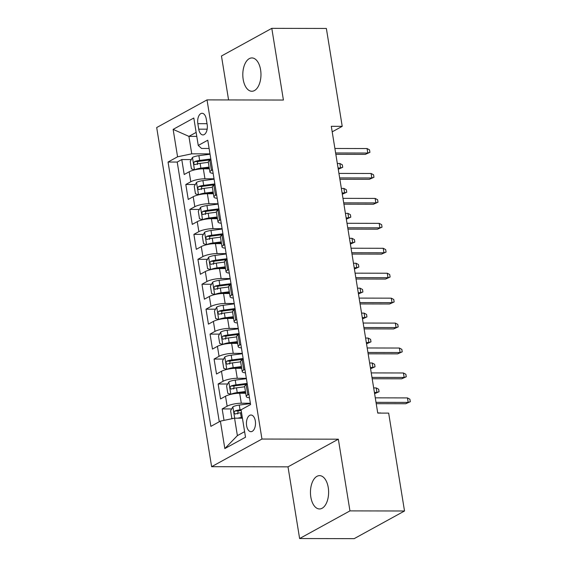 <?xml version="1.0" encoding="UTF-8"?>
<svg xmlns="http://www.w3.org/2000/svg" width="567" height="567" viewBox="0 0 567 567"><rect width="100%" height="100%" fill="white"/><g stroke="black" fill="none" stroke-linecap="round" stroke-linejoin="round"><path stroke-width="0.85" d="M328.243 487.514A16.663 9.079 -89.9 0 0 319.568 475.635A16.663 9.079 -89.9 0 0 310.829 497.082A16.663 9.079 -89.9 0 0 319.505 508.96A16.663 9.079 -89.9 0 0 328.243 487.514M260.593 69.812A16.663 9.079 -89.9 0 0 251.918 57.933A16.663 9.079 -89.9 0 0 243.179 79.38A16.663 9.079 -89.9 0 0 251.847 91.259A16.663 9.079 -89.9 0 0 260.593 69.812M255.32 420.962A8.328 4.543 -89.9 0 0 250.983 415.023A8.328 4.543 -89.9 0 0 246.617 425.746A8.328 4.543 -89.9 0 0 250.954 431.678A8.328 4.543 -89.9 0 0 255.32 420.962M299.617 538.544L349.952 510.888L338.343 439.191L288.008 466.847L299.617 538.544L354.184 538.65L404.519 510.995L388.664 413.116L377.75 413.095L331.305 126.313L342.22 126.335L326.365 28.456L271.799 28.35L221.463 56.005L228.579 99.934M288.008 466.847L211.619 466.691L156.69 127.547L207.026 99.891L261.954 439.042L211.619 466.691M209.379 168.824L203.34 168.817A10.412 2.516 170.8 0 0 189.165 171.787L184.197 174.516L181.773 159.554L191.277 159.568M214.028 178.803L204.949 178.789A10.412 2.516 170.8 0 0 190.781 181.759L185.813 184.488L195.317 184.509M185.813 184.488L188.237 199.449L193.205 196.721A10.412 2.516 170.8 0 1 207.373 193.751L213.419 193.765M217.459 218.699L211.413 218.692A10.412 2.516 170.8 0 0 197.245 221.662L192.277 224.39L189.853 209.429L199.357 209.443M221.499 243.64L215.453 243.626A10.412 2.516 170.8 0 0 201.285 246.595L196.317 249.324L193.893 234.362L203.39 234.384M225.538 268.574L219.493 268.567A10.412 2.516 170.8 0 0 205.318 271.536L200.357 274.265L197.933 259.303L207.43 259.317M229.578 293.515L223.533 293.5A10.412 2.516 170.8 0 0 209.358 296.47L204.396 299.199L201.972 284.237L211.47 284.258M233.618 318.448L227.573 318.441A10.412 2.516 170.8 0 0 213.398 321.411L208.436 324.14L206.012 309.178L215.51 309.192M237.658 343.389L231.612 343.375A10.412 2.516 170.8 0 0 217.437 346.345L212.469 349.074L210.052 334.112L219.549 334.133M241.691 368.323L235.645 368.316A10.412 2.516 170.8 0 0 221.477 371.286L216.509 374.014L214.085 359.053L223.589 359.067M245.731 393.264L239.685 393.25A10.412 2.516 170.8 0 0 225.517 396.22L220.549 398.948L218.125 383.987L227.629 384.008M197.84 123.677L198.726 129.163A8.073 4.401 -89.9 0 0 202.929 134.918A8.073 4.401 -89.9 0 0 207.161 124.527L206.275 119.042A8.073 4.401 -89.9 0 0 202.072 113.287A8.073 4.401 -89.9 0 0 197.84 123.677L207.026 123.691M196.784 136.392L188.917 136.378L191.745 153.834L177.577 156.804L168.052 162.034L210.867 426.37L220.386 421.139L224.83 448.575L245.511 437.214L241.067 409.778L250.586 404.547L207.777 140.212L198.252 145.443L201.54 148.455L209.11 148.469M177.577 156.804L173.133 129.375L193.808 118.014L198.252 145.443M250.38 403.243L241.301 403.222L239.685 393.25M246.34 378.302L237.261 378.288L235.645 368.316M242.3 353.369L233.228 353.347L231.612 343.375M238.26 328.428L229.188 328.413L227.573 318.441M234.221 303.494L225.149 303.473L223.533 293.5M230.181 278.553L221.109 278.539L219.493 268.567M226.141 253.619L217.069 253.598L215.453 243.626M222.101 228.678L213.029 228.664L211.413 218.692M218.068 203.744L208.989 203.723L207.373 193.751M181.773 159.554L177.216 162.056L219.28 421.749M241.301 403.222A10.412 2.516 -9.2 0 0 227.133 406.199L222.165 408.927L224.022 420.381M218.125 383.987L223.093 381.258A10.412 2.516 -9.2 0 1 237.261 378.288M214.085 359.053L219.053 356.324A10.412 2.516 -9.2 0 1 233.228 353.347M210.052 334.112L215.013 331.383A10.412 2.516 -9.2 0 1 229.188 328.413M206.012 309.178L210.974 306.449A10.412 2.516 -9.2 0 1 225.149 303.473M201.972 284.237L206.934 281.508A10.412 2.516 -9.2 0 1 221.109 278.539M197.933 259.303L202.901 256.575A10.412 2.516 -9.2 0 1 217.069 253.598M193.893 234.362L198.861 231.634A10.412 2.516 -9.2 0 1 213.029 228.664M189.853 209.429L194.821 206.7A10.412 2.516 -9.2 0 1 208.989 203.723M212.568 169.795L211.456 170.398A10.412 2.516 170.8 0 0 209.91 172.085A10.412 2.516 170.8 0 0 213.142 173.346M210.952 159.816L209.84 160.426A10.412 2.516 170.8 0 0 208.295 162.105L209.91 172.085M214.992 184.757L213.879 185.366A10.412 2.516 170.8 0 0 212.334 187.046L213.95 197.018A10.412 2.516 -9.2 0 1 215.495 195.339L216.608 194.729M219.032 209.691L217.919 210.3A10.412 2.516 170.8 0 0 216.374 211.98L217.99 221.959A10.412 2.516 -9.2 0 1 219.535 220.272L220.641 219.67M223.065 234.632L221.959 235.241A10.412 2.516 170.8 0 0 220.414 236.921L222.023 246.893A10.412 2.516 -9.2 0 1 223.575 245.213L224.681 244.604M227.105 259.566L225.999 260.175A10.412 2.516 170.8 0 0 224.447 261.855L226.063 271.834A10.412 2.516 -9.2 0 1 227.615 270.147L228.721 269.545M231.145 284.506L230.039 285.116A10.412 2.516 170.8 0 0 228.487 286.796L230.103 296.768A10.412 2.516 -9.2 0 1 231.655 295.088L232.761 294.479M235.185 309.44L234.079 310.05A10.412 2.516 170.8 0 0 232.527 311.73L234.143 321.709A10.412 2.516 -9.2 0 1 235.695 320.022L236.8 319.419M239.224 334.381L238.119 334.991A10.412 2.516 170.8 0 0 236.567 336.67L238.183 346.643A10.412 2.516 -9.2 0 1 239.735 344.963L240.84 344.353M243.264 359.315L242.152 359.925A10.412 2.516 170.8 0 0 240.606 361.604L242.222 371.583A10.412 2.516 -9.2 0 1 243.767 369.897L244.88 369.294M247.304 384.256L246.191 384.865A10.412 2.516 170.8 0 0 244.646 386.545L246.262 396.517A10.412 2.516 -9.2 0 1 247.807 394.838L248.92 394.228M209.988 153.87L191.745 153.834M349.952 510.888L404.519 510.995M338.343 439.191L261.954 439.042M207.026 99.891L283.415 100.047L271.799 28.35M332.198 131.842L342.22 126.335M196.139 132.409L188.917 136.378L173.133 129.375M242.428 418.184L234.561 418.17L237.389 435.626L244.611 431.657M177.216 162.056L168.052 162.034M222.165 408.927L231.669 408.942M217.182 198.287A10.412 2.516 -9.2 0 1 213.95 197.018M221.222 223.221A10.412 2.516 -9.2 0 1 217.99 221.959M225.262 248.162A10.412 2.516 -9.2 0 1 222.023 246.893M229.295 273.096A10.412 2.516 -9.2 0 1 226.063 271.834M233.335 298.036A10.412 2.516 -9.2 0 1 230.103 296.768M237.375 322.97A10.412 2.516 -9.2 0 1 234.143 321.709M241.414 347.911A10.412 2.516 -9.2 0 1 238.183 346.643M245.454 372.845A10.412 2.516 -9.2 0 1 242.222 371.583M220.386 421.139L234.561 418.17M249.494 397.786A10.412 2.516 -9.2 0 1 246.262 396.517M224.83 448.575L237.389 435.626M335.841 154.316L365.339 154.373L367.792 153.033L335.621 152.97M367.062 148.54L369.521 149.844L369.925 152.339L367.792 153.033L367.062 148.54L334.891 148.476M369.925 152.339L365.339 154.373M210.045 154.231L198.875 155.677A6.896 1.666 -9.2 0 0 192.532 157.406L190.214 161.397L191.426 168.874L194.552 169.873A6.896 1.666 -9.2 0 1 200.895 168.151L209.103 167.088M201.916 168.846L209.23 167.903M210.811 158.973L199.641 160.418A6.896 1.666 170.8 0 0 194.587 161.588C193.347 163.154 193.51 164.154 195.076 164.579A6.896 1.666 -9.2 0 1 200.123 163.409L208.33 162.346M197.337 164.579L197.734 161.588A3.515 0.85 -9.2 0 1 199.336 161.29L210.945 159.788M194.722 164.643L195.076 164.579M338.258 169.257L340.583 167.981L339.853 163.487L337.322 163.487M339.853 163.487L342.312 164.791L342.716 167.286L340.583 167.981L338.052 167.974M342.716 167.286L338.258 169.271M339.881 179.257L369.379 179.314L371.832 177.967L339.661 177.903M371.101 173.481L373.554 174.778L373.958 177.273L371.832 177.967L371.101 173.481L338.931 173.417M373.958 177.273L369.379 179.314M343.914 204.191L373.419 204.248L375.871 202.908L343.701 202.844M375.141 198.415L377.594 199.719L377.998 202.213L375.871 202.908L375.141 198.415L342.971 198.351M377.998 202.213L373.419 204.248M347.954 229.132L377.459 229.188L379.904 227.842L347.734 227.778M379.181 223.355L381.634 224.652L382.038 227.147L379.904 227.842L379.181 223.355L347.011 223.292M382.038 227.147L377.459 229.188M351.994 254.066L381.499 254.122L383.944 252.783L351.774 252.719M383.221 248.289L385.673 249.593L386.077 252.088L383.944 252.783L383.221 248.289L351.051 248.226M386.077 252.088L381.499 254.122M214.085 179.172L202.908 180.618A6.896 1.666 -9.2 0 0 196.572 182.347L194.254 186.33L195.466 193.815L198.592 194.814A6.896 1.666 -9.2 0 1 204.928 193.085L213.142 192.022M205.956 193.786L213.27 192.837M214.85 183.906L203.681 185.359A6.896 1.666 170.8 0 0 198.627 186.522C197.387 188.095 197.55 189.087 199.116 189.513A6.896 1.666 -9.2 0 1 204.163 188.35L212.37 187.287M201.377 189.52L201.767 186.529A3.515 0.85 -9.2 0 1 203.376 186.224L214.985 184.722M198.762 189.576L199.116 189.513M343.893 188.428L346.352 189.725L346.756 192.22L342.298 194.212L344.623 192.915L343.893 188.428L341.362 188.421M346.756 192.22L344.623 192.915L342.092 192.908M218.125 204.106L206.948 205.559A6.896 1.666 -9.2 0 0 200.612 207.281L198.294 211.271L199.506 218.749L202.632 219.748A6.896 1.666 -9.2 0 1 208.968 218.026L217.175 216.963M209.996 218.72L217.31 217.778M218.89 208.847L207.72 210.293A6.896 1.666 170.8 0 0 202.667 211.463C201.427 213.029 201.583 214.028 203.156 214.454A6.896 1.666 -9.2 0 1 208.202 213.284L216.41 212.221M205.417 214.454L205.807 211.463A3.515 0.85 -9.2 0 1 207.409 211.165L219.025 209.662M202.802 214.517L203.156 214.454M347.932 213.362L350.385 214.666L350.789 217.161L346.338 219.145L348.662 217.856L347.932 213.362L345.402 213.362M350.789 217.161L348.662 217.856L346.125 217.848M222.165 229.047L210.988 230.493A6.896 1.666 -9.2 0 0 204.652 232.222L202.334 236.205L203.546 243.69L206.672 244.689A6.896 1.666 -9.2 0 1 213.008 242.959L221.215 241.896M214.035 243.661L221.35 242.711M222.93 233.781L211.753 235.234A6.896 1.666 170.8 0 0 206.707 236.396C205.467 237.97 205.623 238.962 207.189 239.387A6.896 1.666 -9.2 0 1 212.242 238.225L220.45 237.162M209.457 239.394L209.847 236.404A3.515 0.85 -9.2 0 1 211.448 236.099L223.065 234.596M350.378 244.065L352.702 242.789L351.972 238.303L349.442 238.296M351.972 238.303L354.425 239.6L354.829 242.095L352.702 242.789L350.165 242.782M354.829 242.095L350.378 244.086M226.205 253.981L215.028 255.433A6.896 1.666 -9.2 0 0 208.691 257.156L206.374 261.146L207.586 268.623L210.711 269.623A6.896 1.666 -9.2 0 1 217.048 267.9L225.255 266.837M218.075 268.595L225.39 267.652M226.97 258.722L215.793 260.168A6.896 1.666 170.8 0 0 210.747 261.337C209.499 262.904 209.662 263.903 211.229 264.328A6.896 1.666 -9.2 0 1 216.282 263.159L224.489 262.096M213.497 264.328L213.887 261.337A3.515 0.85 -9.2 0 1 215.488 261.04L227.105 259.537M356.012 263.237L358.464 264.541L358.868 267.036L354.418 269.02L356.735 267.73L356.012 263.237L353.482 263.237M358.868 267.036L356.735 267.73L354.205 267.723M356.033 279.007L385.539 279.063L387.984 277.717L355.814 277.653M387.261 273.23L389.713 274.527L390.117 277.022L387.984 277.717L387.261 273.23L355.091 273.166M390.117 277.022L385.539 279.063M230.245 278.921L219.068 280.367A6.896 1.666 -9.2 0 0 212.731 282.097L210.414 286.08L211.626 293.564L214.751 294.564A6.896 1.666 -9.2 0 1 221.087 292.834L229.295 291.771M222.115 293.536L229.429 292.586M231.01 283.656L219.833 285.109A6.896 1.666 170.8 0 0 214.787 286.271C213.539 287.845 213.702 288.837 215.269 289.262A6.896 1.666 -9.2 0 1 220.322 288.1L228.529 287.037M217.537 289.269L217.926 286.278A3.515 0.85 -9.2 0 1 219.528 285.974L231.138 284.471M360.052 288.178L362.504 289.475L362.908 291.97L358.457 293.961L360.775 292.664L360.052 288.178L357.522 288.171M362.908 291.97L360.775 292.664L358.245 292.657M360.073 303.94L389.579 303.997L392.024 302.658L359.854 302.594M391.294 298.164L393.753 299.468L394.157 301.963L392.024 302.658L391.294 298.164L359.124 298.1M394.157 301.963L389.579 303.997M234.277 303.855L223.107 305.308A6.896 1.666 -9.2 0 0 216.771 307.03L214.454 311.021L215.658 318.498L218.784 319.497A6.896 1.666 -9.2 0 1 225.127 317.775L233.335 316.712M226.155 318.47L233.462 317.527M235.05 308.597L223.873 310.043A6.896 1.666 170.8 0 0 218.827 311.212C217.579 312.778 217.742 313.778 219.309 314.203A6.896 1.666 -9.2 0 1 224.355 313.034L232.569 311.97M221.569 314.203L221.966 311.212A3.515 0.85 -9.2 0 1 223.568 310.914L235.177 309.412M362.49 318.881L364.815 317.605L364.092 313.112L361.555 313.112M364.092 313.112L366.544 314.416L366.948 316.91L364.815 317.605L362.285 317.598M366.948 316.91L362.497 318.895M364.113 328.881L393.611 328.938L396.064 327.591L363.894 327.528M395.334 323.105L397.793 324.402L398.197 326.897L396.064 327.591L395.334 323.105L363.163 323.041M398.197 326.897L393.611 328.938M238.317 328.796L227.147 330.242A6.896 1.666 -9.2 0 0 220.804 331.971L218.486 335.955L219.698 343.439L222.824 344.438A6.896 1.666 -9.2 0 1 229.167 342.709L237.375 341.646M230.195 343.411L237.502 342.461M239.09 333.531L227.913 334.984A6.896 1.666 170.8 0 0 222.866 336.146C221.619 337.719 221.782 338.712 223.348 339.137A6.896 1.666 -9.2 0 1 228.395 337.975L236.602 336.911M225.609 339.144L226.006 336.153A3.515 0.85 -9.2 0 1 227.608 335.848L239.217 334.346M222.994 339.201L223.348 339.137M366.53 343.815L368.855 342.539L368.132 338.052L365.595 338.045M368.132 338.052L370.584 339.349L370.988 341.844L368.855 342.539L366.325 342.532M370.988 341.844L366.537 343.836M368.153 353.815L397.651 353.872L400.104 352.532L367.933 352.468M399.374 348.039L401.833 349.343L402.237 351.838L400.104 352.532L399.374 348.039L367.203 347.975M402.237 351.838L397.651 353.872M242.357 353.73L231.187 355.183A6.896 1.666 -9.2 0 0 224.844 356.905L222.526 360.895L223.738 368.373L226.864 369.372A6.896 1.666 -9.2 0 1 233.2 367.65L241.414 366.587M234.228 368.344L241.542 367.402M243.123 358.472L231.953 359.917A6.896 1.666 170.8 0 0 226.899 361.087C225.659 362.653 225.822 363.653 227.388 364.078A6.896 1.666 -9.2 0 1 232.435 362.908L240.642 361.845M229.649 364.078L230.046 361.087A3.515 0.85 -9.2 0 1 231.648 360.789L243.257 359.287M227.034 364.142L227.388 364.078M372.165 362.986L374.624 364.29L375.028 366.785L370.57 368.77L372.895 367.48L372.165 362.986L369.634 362.986M375.028 366.785L372.895 367.48L370.364 367.473M372.193 378.756L401.691 378.813L404.143 377.466L371.973 377.402M403.413 372.98L405.866 374.277L406.27 376.772L404.143 377.466L403.413 372.98L371.243 372.916M406.27 376.772L401.691 378.813M246.397 378.671L235.22 380.117A6.896 1.666 -9.2 0 0 228.884 381.846L226.566 385.829L227.778 393.314L230.904 394.313A6.896 1.666 -9.2 0 1 237.24 392.584L245.454 391.521M238.268 393.285L245.582 392.336M247.162 383.405L235.992 384.858A6.896 1.666 170.8 0 0 230.939 386.021C229.699 387.594 229.862 388.586 231.428 389.012A6.896 1.666 -9.2 0 1 236.474 387.849L244.682 386.786M233.689 389.019L234.079 386.028A3.515 0.85 -9.2 0 1 235.688 385.723L247.297 384.22M231.074 389.075L231.428 389.012M374.61 393.689L376.935 392.414L376.204 387.927L373.674 387.92M376.204 387.927L378.664 389.224L379.068 391.719L376.935 392.414L374.404 392.407M379.068 391.719L374.61 393.711M376.226 403.69L405.731 403.747L408.183 402.407L376.013 402.343M407.453 397.914L409.906 399.218L410.31 401.712L408.183 402.407L407.453 397.914L375.283 397.85M410.31 401.712L405.731 403.747M237.899 418.177A6.896 1.666 -9.2 0 1 241.28 417.525L242.3 417.39M232.753 418.545L231.818 418.248L230.606 410.77L232.924 406.78A6.896 1.666 -9.2 0 1 239.26 405.058L250.437 403.605M241.358 409.622L240.032 409.792A6.896 1.666 170.8 0 0 234.979 410.962C233.739 412.528 233.895 413.527 235.468 413.953A6.896 1.666 -9.2 0 1 240.514 412.783L241.528 412.656M237.729 413.953L238.119 410.962A3.515 0.85 -9.2 0 1 239.721 410.664L241.181 410.473M235.114 414.016L235.468 413.953M380.287 413.102L377.714 412.861M380.244 412.861L380.698 413.102M204.949 178.789L203.34 168.817M190.781 181.759L189.165 171.787M227.133 406.199L225.517 396.22M223.093 381.258L221.477 371.286M219.053 356.324L217.437 346.345M215.013 331.383L213.398 321.411M210.974 306.449L209.358 296.47M206.934 281.508L205.318 271.536M202.901 256.575L201.285 246.595M198.861 231.634L197.245 221.662M194.821 206.7L193.205 196.721M211.456 170.398L209.84 160.426M215.495 195.339L213.879 185.366M219.535 220.272L217.919 210.3M223.575 245.213L221.959 235.241M227.615 270.147L225.999 260.175M231.655 295.088L230.039 285.116M235.695 320.022L234.079 310.05M239.735 344.963L238.119 334.991M243.767 369.897L242.152 359.925M247.807 394.838L246.191 384.865M207.153 129.177L198.726 129.163M192.475 157.506L194.474 169.852M200.123 163.409L200.895 168.151M198.875 155.677L199.641 160.418M197.734 161.588L194.587 161.588M196.515 182.446L198.514 194.786M204.163 188.35L204.928 193.085M202.908 180.618L203.681 185.359M201.767 186.529L198.627 186.522M200.555 207.38L202.554 219.727M208.202 213.284L208.968 218.026M206.948 205.559L207.72 210.293M205.807 211.463L202.667 211.463M204.595 232.321L206.594 244.66M212.242 238.225L213.008 242.959M210.988 230.493L211.753 235.234M209.847 236.404L206.707 236.396M208.628 257.255L210.633 269.601M216.282 263.159L217.048 267.9M215.028 255.433L215.793 260.168M213.887 261.337L210.747 261.337M212.668 282.196L214.666 294.535M220.322 288.1L221.087 292.834M219.068 280.367L219.833 285.109M217.926 286.278L214.787 286.271M216.707 307.13L218.706 319.476M224.355 313.034L225.127 317.775M223.107 305.308L223.873 310.043M221.966 311.212L218.827 311.212M220.747 332.071L222.746 344.41M228.395 337.975L229.167 342.709M227.147 330.242L227.913 334.984M226.006 336.153L222.866 336.146M224.787 357.004L226.786 369.351M232.435 362.908L233.2 367.65M231.187 355.183L231.953 359.917M230.046 361.087L226.899 361.087M228.827 381.945L230.826 394.285M236.474 387.849L237.24 392.584M235.22 380.117L235.992 384.858M234.079 386.028L230.939 386.021M232.867 406.879L234.695 418.17M240.514 412.783L241.28 417.525M239.26 405.058L240.032 409.792M238.119 410.962L234.979 410.962"/></g></svg>
